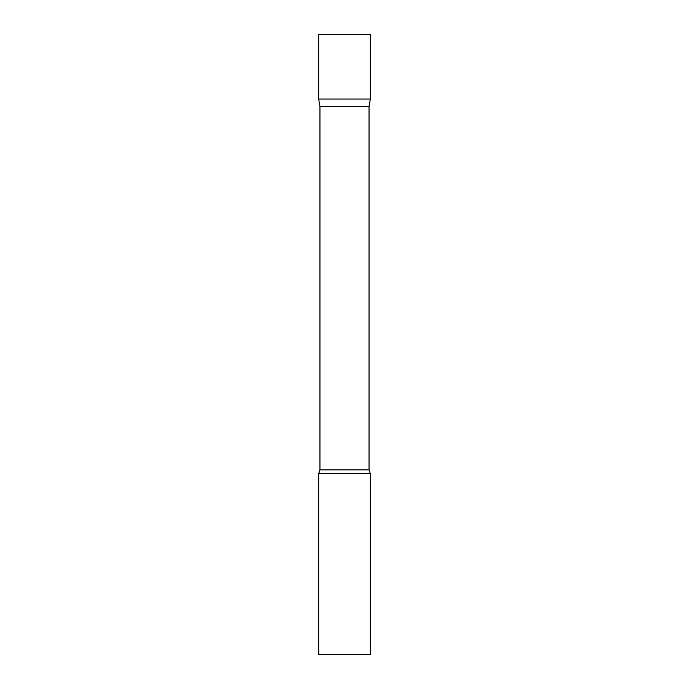 <?xml version="1.0" encoding="UTF-8"?>
<svg xmlns="http://www.w3.org/2000/svg" width="689" height="689" viewBox="0 0 689 689"><rect width="100%" height="100%" fill="white"/><g stroke="black" fill="none" stroke-linecap="round" stroke-linejoin="round"><path stroke-width="1.03" d="M319.954 106.373L318.662 99.044L370.337 99.044L370.337 34.45L318.662 34.45L318.662 99.044L370.337 99.044L369.046 106.373L319.954 106.373L319.954 469.898L318.662 473.688L318.662 654.55L370.337 654.55L370.337 473.688L318.662 473.688M369.046 106.373L369.046 469.898L319.954 469.898M369.046 469.898L370.337 473.688"/></g></svg>
